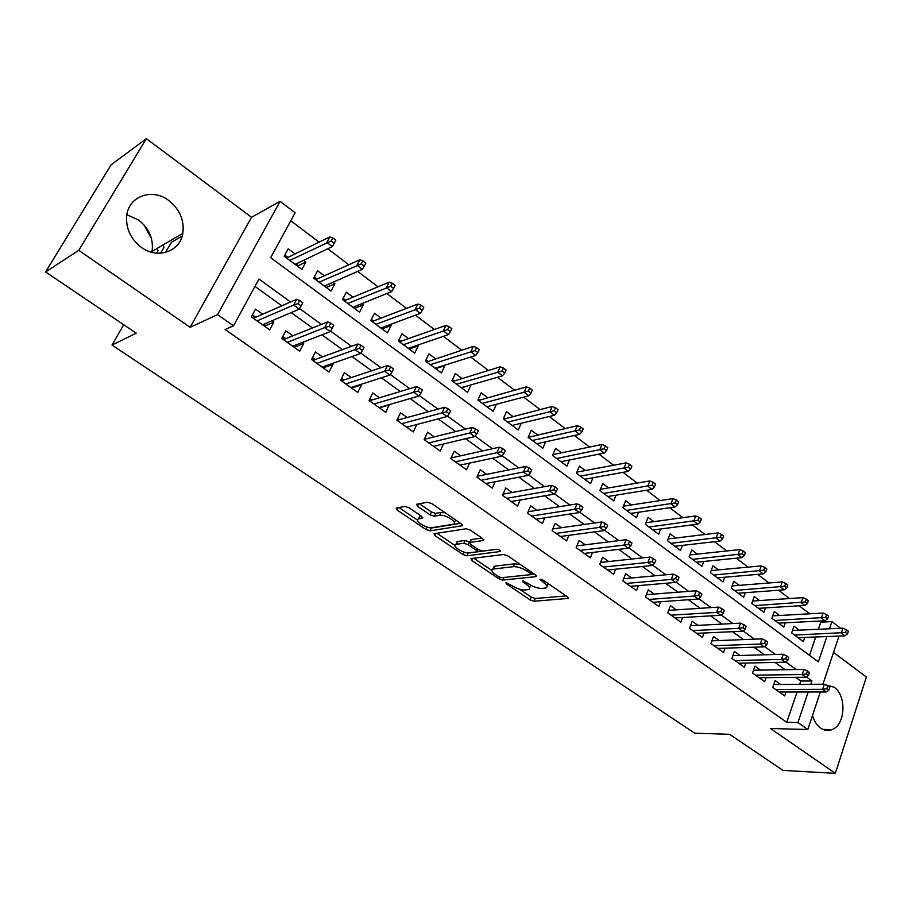 <?xml version="1.0" encoding="UTF-8"?>
<svg xmlns="http://www.w3.org/2000/svg" width="912" height="912" viewBox="0 0 912 912"><rect width="100%" height="100%" fill="white"/><g stroke="black" fill="none" stroke-linecap="round" stroke-linejoin="round"><path stroke-width="1.37" d="M505.966 582.608L506.297 583.805L530.089 599.879L534.124 601.236L568.085 598.443L567.378 596.813L543.176 580.169L539.995 579.245L543.666 582.597C547.189 585.196 547.975 586.975 546.026 587.955L542.093 588.434C538.034 588.468 533.623 586.997 528.857 584.033L522.838 580.933L523.146 582.141L526.281 584.273C529.792 586.838 530.59 588.593 528.698 589.54L524.913 590.007C520.957 590.03 516.625 588.582 511.917 585.664L505.966 582.608M126.859 214.742L138.51 219.963C149.192 228.422 153.695 238.91 152.053 251.404L151.859 252.316M141.371 247.369C157.639 259.51 180.109 251.575 182.822 233.347C184.498 220.362 179.835 209.429 168.845 200.549C152.395 187.644 128.284 196.183 126.665 216.144C125.856 228.752 130.758 239.161 141.371 247.369M812.524 715.407C814.131 721.084 816.833 725.314 820.618 728.084C824.345 730.626 828.142 731.128 832.029 729.611C845.47 724.983 846.849 695.503 834.115 687.203L825.394 684.764M409.1 507.813L404.894 506.445L396.184 508.064L397.108 510.013L425.904 529.473L430.019 530.83L462.088 525.768L461.255 523.841L431.878 503.641L427.568 502.238L416.613 504.279L417.514 506.274L430.065 514.847L434.294 516.226L439.687 515.314C445.17 514.083 458.668 522.884 453.401 524.229L431.946 527.695C426.656 528.823 413.398 520.262 418.471 518.962L422.473 518.233L421.583 516.306L409.1 507.813M45.6 271.936L111.093 164.833L146.365 138.647L78.751 250.333L45.6 271.936L136.253 333.211L111.994 345.055L694.762 733.214L729.577 734.297L783.02 770.412L835.346 773.353L770.492 728.517L807.827 729.486L797.932 722.532L786.771 722.293L225.104 329.506L233.483 325.812L217.558 314.629L280.098 201.335L295.135 212.781L270.647 257.674L818.36 661.861L826.888 636.553M78.751 250.333L190.118 327.317L217.558 314.629M471.037 558.566L471.618 560.367L498.761 578.71L502.82 580.066L536.233 576.612L535.492 574.891L507.847 555.887L503.618 554.485L471.037 558.566M462.863 554.45L434.91 535.561L434.044 533.725L466.169 528.766L470.444 530.157L482.722 538.604L483.531 540.463L469.748 542.446L470.569 544.27L478.549 549.708L482.722 551.087L496.675 549.263C499.24 549.708 500.414 550.46 500.198 551.521L466.955 555.807L462.863 554.45L463.934 552.034M835.346 773.353L866.4 677.012L833.522 652.433M303.582 260.33L305.896 262.052L297.415 266.087M295.021 253.946L288.181 248.839L284.168 256.261L301.952 269.45L305.896 262.052M332.971 282.264L334.909 283.7L326.245 287.485M324.319 275.8L317.581 270.773L313.671 278.16L331.056 291.065L334.909 283.7M361.722 303.707L363.284 304.87L354.46 308.427M352.978 297.187L346.332 292.228L342.524 299.569L359.545 312.2L363.284 304.87M389.846 324.683L391.054 325.595L382.071 328.924M381.022 318.106L374.467 313.215L370.762 320.534L387.418 332.891L391.054 325.595M417.354 345.215L418.232 345.876L409.1 348.988M408.473 338.591L401.998 333.758L398.396 341.042L414.698 353.138L418.232 345.876M444.292 365.313L444.839 365.723L435.571 368.63M435.332 358.633L428.948 353.867L425.448 361.118L441.397 372.962L444.839 365.723M470.66 384.989L461.495 387.874M461.632 378.252L455.339 373.555L451.93 380.771L467.548 392.365L470.9 385.172M487.396 397.472L481.171 392.833L477.854 400.015L493.164 411.38L496.402 404.278M512.635 416.305L506.491 411.722L503.253 418.87L518.244 429.997L521.265 423.248M537.35 434.75L531.286 430.225L528.139 437.338L542.834 448.248L545.65 441.807M561.587 452.831L555.59 448.362L552.524 455.441L566.922 466.123L569.555 459.967M585.333 470.546L579.416 466.135L576.43 473.18L590.543 483.656L593.005 477.763M608.612 487.92L602.764 483.554L599.857 490.565L613.696 500.836L616.01 495.182M631.435 504.952L625.666 500.642L622.828 507.619L636.394 517.697L638.582 512.248M653.824 521.653L648.124 517.4L645.354 524.343L658.669 534.215L660.733 528.983M675.781 538.034L670.149 533.839L667.459 540.748L680.512 550.438L682.461 545.387M697.327 554.108L691.763 549.959L689.13 556.833L701.944 566.341L703.79 561.461M718.474 569.886L712.967 565.782L710.402 572.622L722.977 581.947L724.721 577.239M739.222 585.367L733.784 581.309L731.276 588.115L743.622 597.28L745.275 592.709M759.593 600.563L754.213 596.551L751.773 603.322L763.891 612.317L765.464 607.894M779.589 615.486L774.265 611.519L771.894 618.256L783.784 627.08L785.278 622.793M780.661 684.479L775.132 680.523L772.738 687.431L784.696 695.936L786.041 692.003M760.551 670.103L754.965 666.113L752.514 673.056L764.689 681.709L766.114 677.662M740.065 655.466L734.422 651.43L731.914 658.407L744.317 667.231L745.811 663.058M719.203 640.555L713.492 636.473L710.915 643.484L723.558 652.468L725.12 648.17M697.942 625.358L692.174 621.232L689.518 628.277L702.411 637.442L704.053 632.996M676.271 609.866L670.434 605.693L667.721 612.784L680.854 622.109L682.586 617.515M654.178 594.077L648.272 589.847L645.491 596.984L658.874 606.491L660.71 601.738M631.651 577.969L625.678 573.705L622.828 580.864L636.473 590.577L638.423 585.641M608.68 561.553L602.638 557.232L599.708 564.437L613.628 574.332L615.691 569.213M585.253 544.806L579.143 540.44L576.133 547.679L590.338 557.768L592.515 552.444M561.359 527.729L555.169 523.306L552.079 530.579L566.569 540.884L568.894 535.333M536.963 510.298L530.704 505.818L527.535 513.137L542.321 523.648L544.795 517.856M512.077 492.503L505.738 487.966L502.478 495.33L517.571 506.057L520.216 500.004M486.666 474.343L480.248 469.748L476.908 477.147L492.309 488.102L495.148 481.753M460.731 455.806L454.222 451.155L450.79 458.588L466.522 469.771L469.566 463.102M434.237 436.871L427.648 432.163L424.126 439.63L440.188 451.052L443.471 444.019M407.174 417.525L400.505 412.76L396.88 420.261L413.296 431.935L416.83 424.502M379.529 397.757L372.769 392.935L369.041 400.471L385.822 412.395L389.173 404.654M351.268 377.568L344.428 372.666L340.598 380.247L357.732 392.434L361.505 384.875L360.821 384.397M322.392 356.923L315.449 351.964L311.516 359.579L329.038 372.039L332.914 364.447L331.843 363.671M292.855 335.81L285.821 330.782L281.774 338.443L299.695 351.188L303.685 343.55L302.203 342.49M786.771 722.293L797.065 691.991M799.653 684.365L800.782 681.047L795.652 677.331M785.084 669.693L775.006 662.408M764.461 654.782L753.962 647.201M743.451 639.586L732.518 631.685M722.019 624.104L710.642 615.874M700.177 608.304L688.332 599.743M677.912 592.207L665.578 583.292M655.192 575.78L642.356 566.5M632.016 559.022L618.667 549.366M608.361 541.922L594.487 531.89M584.227 524.468L569.795 514.037M559.592 506.662L544.589 495.809M534.443 488.479L518.837 477.193M508.759 469.908L492.526 458.166M482.516 450.927L465.656 438.729M455.715 431.547L438.182 418.87M428.321 411.745L410.092 398.567M400.322 391.499L381.376 377.796M371.697 370.796L351.998 356.558M342.41 349.627L321.947 334.829M312.463 327.978L291.19 312.588M281.819 305.816L254.972 286.402M262.656 314.23L255.531 309.134L251.359 316.829L269.69 329.859L273.794 322.187L271.89 320.819M818.372 629.28L820.789 622.166L819.341 621.072M809.731 613.799L799.174 605.796M789.575 598.534L778.62 590.224M769.044 582.973L757.667 574.366M748.114 567.127L736.315 558.19M726.773 550.962L714.541 541.694M705.022 534.489L692.333 524.879M682.849 517.685L669.682 507.722M660.22 500.551L646.574 490.211M637.146 483.075L622.987 472.359M613.605 465.245L598.922 454.13M589.574 447.051L574.355 435.514M565.041 428.469L549.263 416.51M540.007 409.499L523.636 397.108M514.436 390.131L497.462 377.283M488.319 370.352L470.729 357.025M461.632 350.14L443.392 336.323M434.363 329.494L415.45 315.164M406.501 308.381L386.882 293.527M378.001 286.801L357.664 271.4M348.863 264.731L327.773 248.759M319.063 242.159L290.791 220.75M809.514 655.34L815.75 636.986M799.22 630.135L793.964 626.213L791.639 632.917L803.324 641.592L804.749 637.42M182.195 235.991L171.456 242.273L165.574 252.43M123.736 324.752L111.994 345.055M190.118 327.317L251.53 217.284L146.365 138.647M251.53 217.284L280.098 201.335M820.789 622.166L831.915 621.608L840.67 628.277M290.552 301.997L258.985 279.049L233.483 325.812M810.802 684.296L811.931 680.956L806.356 676.898M796.187 669.511L785.654 661.861M775.508 654.474L764.552 646.517M754.429 639.152L743.041 630.876M732.929 623.534L721.096 614.927M711.018 607.609L698.706 598.66M688.663 591.352L675.872 582.061M665.863 574.788L652.57 565.121M642.595 557.87L628.778 547.827M618.849 540.611L604.496 530.18M594.613 522.998L579.701 512.156M569.863 505.009L554.382 493.757M544.601 486.643L528.515 474.947M518.791 467.89L502.079 455.738M492.423 448.715L475.061 436.107M465.473 429.13L447.45 416.032M437.931 409.112L419.212 395.512M409.773 388.649L390.325 374.513M380.977 367.718L360.787 353.035M351.53 346.309L330.543 331.067M321.389 324.41L299.603 308.564M797.932 722.532L808.214 691.98M838.983 636.074L822.92 684.217M820.333 691.98L807.827 729.486M829.498 628.778L831.915 621.608M800.782 681.047L811.931 680.956M389.481 404.882L379.734 407.71M361.505 384.875L351.781 387.999M332.914 364.447L323.213 367.855L323.92 366.476M303.685 343.55L294.143 347.233M273.794 322.187L264.469 326.143M156.875 248.577L158.05 250.743L156.647 253.148M144.142 225.047L151.495 238.625M162.849 245.066L164.035 247.255L160.569 253.217M529.541 587.545L530.887 585.265M546.904 585.846L548.272 583.68M519.555 589.22L531.251 597.143L535.276 598.489L566.09 595.935M531.023 574.469L534.375 574.127M473.784 558.224L491.842 570.456M498.75 576.749L501.589 577.706L530.602 574.674L530.294 573.42L526.931 571.106C522.04 568.039 517.56 566.557 513.49 566.66L492.902 569.077C490.941 570.068 491.785 571.87 495.433 574.503L498.75 576.749M520.661 564.699L514.71 563.821L513.49 566.66M493.232 568.336L494.999 566.101L514.71 563.821M454.974 545.49L436.928 533.258M481.889 538.034L471.242 539.551L470.706 540.303M496.983 549.252L468.187 553.025L466.955 555.807M456.513 544.282L455.92 544.418C451.098 545.718 463.855 553.823 469.167 552.866L476.839 551.84L476.03 550.05L468.061 544.624L463.889 543.244L456.513 544.282L457.778 541.477L456.388 543.392M457.778 541.477L465.154 540.428L469.874 542.173M465.895 552.592L468.187 553.025M418.927 517.982L419.782 516.135L420.979 515.896M454.29 522.268L455.761 520.068M445.284 512.863L440.998 512.43L439.687 515.314M419.372 503.755L431.376 511.985L435.617 513.365L440.998 512.43M428.617 527.444L431.308 528.025L460.549 523.351M398.954 507.551L417.457 520.079M847.465 634.011L848.388 631.252L846.416 629.747L845.504 632.518L847.465 634.011L844.831 635.835L841.286 633.156L842.939 628.174L792.505 630.443M845.504 632.518L794.569 635.083M844.831 635.835L798.068 637.682M842.939 628.174L846.416 629.747M826.819 688.777L828.837 690.247L829.783 687.386L827.765 685.927L826.819 688.777L822.567 689.335L826.192 691.969L779.167 692.003M775.588 689.449L822.567 689.335L824.277 684.217L773.752 684.513M827.765 685.927L824.277 684.217M826.192 691.969L828.837 690.247M827.629 618.906L828.563 616.124L826.568 614.597L825.622 617.378L827.629 618.906L825.007 620.787L821.404 618.051L823.103 613.046L772.726 615.874M825.622 617.378L774.904 620.491M825.007 620.787L778.472 623.135M823.103 613.046L826.568 614.597M807.405 603.516L808.374 600.723L806.333 599.161L805.364 601.966L807.405 603.516L804.806 605.443L801.135 602.65L802.879 597.634L752.594 601.042M805.364 601.966L754.874 605.625M804.806 605.443L758.51 608.327M802.879 597.634L806.333 599.161M786.805 587.83L787.797 585.014L785.722 583.429L784.719 586.245L786.805 587.83L784.229 589.813L780.478 586.963L782.268 581.913L732.074 585.937M784.719 586.245L734.479 590.497M784.229 589.813L738.184 593.233M782.268 581.913L785.722 583.429M765.806 571.835L766.821 569.008L764.701 567.401L763.675 570.217L765.806 571.835L763.241 573.876L759.422 570.98L761.258 565.896L711.178 570.57M763.675 570.217L713.708 575.073M763.241 573.876L717.47 577.866M761.258 565.896L764.701 567.401M806.459 673.945L808.511 675.439L809.48 672.577L807.428 671.072L806.459 673.945L802.195 674.538L805.889 677.217L759.103 677.741M755.455 675.142L802.195 674.538L803.951 669.385L753.517 670.217M807.428 671.072L803.951 669.385M805.889 677.217L808.511 675.439M785.699 658.829L787.786 660.356L788.789 657.472L786.691 655.945L785.699 658.829L781.424 659.444L785.198 662.18L738.674 663.218M734.947 660.573L781.424 659.444L783.226 654.257L732.895 655.671M786.691 655.945L783.226 654.257M785.198 662.18L787.786 660.356M764.53 643.416L766.673 644.966L767.687 642.071L765.556 640.52L764.53 643.416L760.255 644.066L764.096 646.859L717.847 648.409M714.062 645.719L760.255 644.066L762.101 638.856L711.884 640.84M765.556 640.52L762.101 638.856M764.096 646.859L766.673 644.966M742.949 627.695L745.127 629.291L746.176 626.373L744.01 624.788L742.949 627.695L738.663 628.379L742.585 631.229L696.631 633.338M692.767 630.591L738.663 628.379L740.555 623.135L690.475 625.746M744.01 624.788L740.555 623.135M742.585 631.229L745.127 629.291M744.386 555.533L745.435 552.695L743.269 551.042L742.22 553.88L744.386 555.533L741.855 557.631L737.956 554.667L739.849 549.571L689.871 554.906M742.22 553.88L692.539 559.364M741.855 557.631L696.38 562.214M739.849 549.571L743.269 551.042M720.947 611.667L723.17 613.286L724.242 610.356L722.03 608.737L720.947 611.667L716.65 612.385L720.64 615.281L675.005 617.96M671.072 615.167L716.65 612.385L718.588 607.107L668.644 610.356M722.03 608.737L718.588 607.107M720.64 615.281L723.17 613.286M722.555 538.912L723.626 536.051L721.415 534.375L720.343 537.225L722.555 538.912L720.047 541.067L716.068 538.046L718.006 532.916L668.154 538.958M720.343 537.225L670.97 543.347M720.047 541.067L674.88 546.254M718.006 532.916L721.415 534.375M698.489 595.319L700.758 596.972L701.864 594.02L699.607 592.367L698.489 595.319L694.192 596.06L698.261 599.024L652.969 602.296M648.956 599.446L694.192 596.06L696.187 590.759L646.38 594.681M699.607 592.367L696.187 590.759M698.261 599.024L700.758 596.972M700.279 521.949L701.374 519.076L699.128 517.366L698.022 520.239L700.279 521.949L697.794 524.161L693.747 521.083L695.731 515.93L646.004 522.724M698.022 520.239L648.979 527.033M697.794 524.161L652.969 529.986M695.731 515.93L699.128 517.366M675.587 578.641L677.901 580.328L679.03 577.364L676.727 575.677L675.587 578.641L671.266 579.416L675.427 582.437L630.5 586.325M626.407 583.418L671.266 579.416L673.33 574.081L623.683 578.721M676.727 575.677L673.33 574.081M675.427 582.437L677.901 580.328M677.559 504.655L678.688 501.771L676.396 500.015L675.256 502.9L677.559 504.655L675.108 506.924L670.97 503.789L673.01 498.602L623.42 506.171M675.256 502.9L626.567 510.389M675.108 506.924L630.637 513.41M673.01 498.602L676.396 500.015M652.205 561.61L654.565 563.331L655.739 560.356L653.38 558.634L652.205 561.61L647.885 562.43L652.126 565.508L607.586 570.034M603.413 567.07L647.885 562.43L649.994 557.072L600.518 562.442M653.38 558.634L649.994 557.072M652.126 565.508L654.565 563.331M654.371 486.997L655.534 484.101L653.186 482.311L652.023 485.218L654.371 486.997L651.955 489.345L647.737 486.142L649.834 480.932L600.381 489.311M652.023 485.218L603.71 493.426M651.955 489.345L607.859 496.504M649.834 480.932L653.186 482.311M628.345 544.236L630.751 545.992L631.959 542.993L629.554 541.238L628.345 544.236L624.013 545.08L628.357 548.237L584.216 553.424M579.964 550.403L624.013 545.08L626.191 539.699L576.886 545.855M629.554 541.238L626.191 539.699M628.357 548.237L630.751 545.992M630.705 468.985L631.902 466.066L629.508 464.242L628.322 467.161L630.705 468.985L628.322 471.39L624.013 468.13L626.168 462.886L576.874 472.131M628.322 467.161L580.397 476.132M628.322 471.39L584.626 479.267M626.168 462.886L629.508 464.242M603.983 526.498L606.446 528.287L607.677 525.278L605.226 523.477L603.983 526.498L599.651 527.375L604.075 530.59L560.378 536.484M556.035 533.395L599.651 527.375L601.874 521.96L552.775 528.949M605.226 523.477L601.874 521.96M604.075 530.59L606.446 528.287M606.56 450.596L607.78 447.667L605.34 445.808L604.109 448.738L606.56 450.596L604.2 453.07L599.811 449.741L602.023 444.475L552.877 454.621M604.109 448.738L556.628 458.485M604.2 453.07L560.937 461.689M602.023 444.475L605.34 445.808M579.109 508.383L581.617 510.207L582.882 507.175L580.374 505.351L579.109 508.383L574.765 509.306L579.291 512.59L536.051 519.19M531.628 516.044L574.765 509.306L577.057 503.857L528.151 511.712M580.374 505.351L577.057 503.857M579.291 512.59L581.617 510.207M581.902 431.821L583.156 428.879L580.659 426.976L579.405 429.917L581.902 431.821L579.576 434.374L575.096 430.966L577.364 425.676L528.23 437.407M579.405 429.917L532.369 440.485M579.576 434.374L536.78 443.745M577.364 425.676L580.659 426.976M503.96 493.962L503.287 493.495M553.698 489.881L556.263 491.739L557.563 488.695L555.009 486.826L553.698 489.881L549.355 490.838L553.972 494.19L511.233 501.543M506.707 498.328L549.355 490.838L551.703 485.366L503.139 494.11L502.58 495.398M555.009 486.826L551.703 485.366M553.972 494.19L556.263 491.739M503.777 417.73L504.564 418.312M556.708 412.646L558.007 409.693L555.465 407.744L554.165 410.708L556.708 412.646L554.428 415.268L549.845 411.791L552.182 406.478L503.606 419.132M554.165 410.708L507.619 422.108M554.428 415.268L512.111 425.448M552.182 406.478L555.465 407.744M478.39 398.875L479.427 399.638M530.989 393.061L532.323 390.085L529.724 388.102L528.39 391.077L530.989 393.061L528.743 395.762L524.069 392.206L526.463 386.87L478.481 400.482M528.39 391.077L482.357 403.366M528.743 395.762L486.951 406.763M526.463 386.87L529.724 388.102M478.264 399.125L478.789 399.821M452.466 379.62L453.777 380.589M504.712 373.054L506.08 370.067L503.424 368.038L502.045 371.024L504.712 373.054L502.512 375.835L497.724 372.199L500.198 366.829L452.831 381.444M502.045 371.024L456.57 384.214M502.512 375.835L461.255 387.691M500.198 366.829L503.424 368.038M452.398 379.78L453.139 380.771M426.007 359.955L427.591 361.129M477.854 352.602L479.256 349.604L476.543 347.529L475.129 350.527L477.854 352.602L475.699 355.475L470.809 351.758L473.351 346.366L426.634 362.007M475.129 350.527L430.236 364.675M475.699 355.475L435.024 368.22M473.351 346.366L476.543 347.529M425.984 360.012L426.964 361.334M398.977 339.88L400.847 341.27M398.555 341.156L399.137 339.994L399.901 342.148M450.403 331.706L451.839 328.685L449.069 326.564L447.621 329.585L450.403 331.706L448.294 334.658L443.289 330.862L445.911 325.436L400.231 341.476M447.621 329.585L403.343 344.713M448.294 334.658L408.234 348.338M445.911 325.436L449.069 326.564M381.558 328.537L382.025 327.59M371.355 319.36L373.521 320.978M371.241 320.887L371.834 319.713L372.586 321.879M422.324 310.331L423.818 307.298L420.979 305.132L419.486 308.165L422.324 310.331L420.272 313.375L415.165 309.487L417.856 304.049L372.917 321.206M419.486 308.165L375.869 324.33M420.272 313.375L380.863 328.024M417.856 304.049L420.979 305.132M353.867 307.994L354.312 306.706M343.14 298.395L345.625 300.242M343.334 300.173L343.938 298.999L344.679 301.165M393.631 288.477L395.158 285.433L392.251 283.222L390.724 286.265L393.631 288.477L391.624 291.612L386.392 287.645L389.162 282.173L345.021 300.493M390.724 286.265L347.803 303.491M391.624 291.612L352.898 307.276M389.162 282.173L392.251 283.222M325.584 286.995L325.709 285.456M314.298 276.974L317.102 279.061M314.822 279.004L315.438 277.829L316.168 280.007M364.264 266.122L365.837 263.066L362.873 260.798L361.289 263.853L364.264 266.122L362.315 269.348L356.968 265.289L359.818 259.795L316.521 279.323M361.289 263.853L319.12 282.196M362.315 269.348L324.33 286.06M359.818 259.795L362.873 260.798M296.674 265.54L297.312 264.355L296.48 263.739M284.806 255.075L287.964 257.412M285.673 257.378L286.311 256.192L287.018 258.37M334.225 243.242L335.844 240.175L332.812 237.861L331.181 240.928L334.225 243.242L332.333 246.582L326.861 242.421L329.791 236.903L287.383 257.686M331.181 240.928L289.788 260.433M332.333 246.582L295.123 264.389M329.791 236.903L332.812 237.861M478.652 475.95L477.74 475.3M527.74 470.968L530.362 472.883L531.707 469.817L529.085 467.913L527.74 470.968L523.397 471.983L528.105 475.403L485.891 483.542M481.274 480.259L523.397 471.983L525.814 466.477L477.854 476.121L477.261 477.398M529.085 467.913L525.814 466.477M528.105 475.403L530.362 472.883M452.819 457.562L451.645 456.73M501.212 451.657L503.891 453.606L505.271 450.528L502.603 448.579L501.212 451.657L496.869 452.705L501.68 456.205L460.024 465.154M455.316 461.803L496.869 452.705L499.354 447.176L452.033 457.744L451.429 459.032M502.603 448.579L499.354 447.176M501.68 456.205L503.891 453.606M452.033 457.744L451.508 457.026M426.44 438.797L425.003 437.76M474.103 431.912L476.839 433.907L478.264 430.806L475.528 428.811L474.103 431.912L469.748 433.006L474.673 436.586L433.61 446.367M428.8 442.947L469.748 433.006L472.313 427.443L425.665 438.991L425.049 440.291M475.528 428.811L472.313 427.443M474.673 436.586L476.839 433.907M425.665 438.991L424.912 437.942M399.502 419.623L397.78 418.391M446.39 411.722L449.183 413.763L450.642 410.651L447.849 408.61L446.39 411.722L442.035 412.862L447.074 416.522L406.627 427.192M401.713 423.692L442.035 412.862L444.668 407.276L398.738 419.828L398.111 421.139M447.849 408.61L444.668 407.276M447.074 416.522L449.183 413.763M398.738 419.828L397.757 418.448M379.905 407.356L379.597 407.983M369.212 400.596L369.976 398.59M371.993 400.026L370.135 398.715L371.23 400.254L370.58 401.576M418.049 391.088L420.911 393.175L422.404 390.04L419.554 387.953L418.049 391.088L413.695 392.274L418.836 396.013L379.061 407.596M374.045 404.027L413.695 392.274L416.396 386.654L371.23 400.254M419.554 387.953L416.396 386.654M418.836 396.013L420.911 393.175M352.192 387.167L351.701 388.147M341.088 380.6L341.544 378.366M343.87 380.019L342.034 378.708L343.129 380.258L342.467 381.581M389.048 369.976L391.978 372.107L393.528 368.961L390.598 366.829L389.048 369.976L384.704 371.218L389.971 375.037L350.903 387.577M345.762 383.929L384.704 371.218L387.486 365.564L343.129 380.258M390.598 366.829L387.486 365.564M389.971 375.037L391.978 372.107M312.337 360.172L313.318 358.268L312.497 357.686M315.13 359.567L313.318 358.268L314.412 359.83L313.728 361.152M359.396 348.373L362.395 350.55L363.979 347.392L360.981 345.215L359.396 348.373L355.042 349.661L360.434 353.582L322.107 367.114M316.863 363.386L355.042 349.661L357.914 343.984L314.412 359.83M360.981 345.215L357.914 343.984M360.434 353.582L362.395 350.55M295.055 345.272L294.052 347.176M282.959 339.287L283.974 337.372L282.788 336.539M285.764 338.648L283.974 337.372L285.046 338.933L284.339 340.267M329.038 326.268L332.105 328.502L333.746 325.322L330.68 323.087L329.038 326.268L324.695 327.613L330.212 331.626L292.672 346.195M287.303 342.376L324.695 327.613L327.647 321.913L285.046 338.933M330.68 323.087L327.647 321.913M330.212 331.626L332.105 328.502M264.902 323.806L264.263 325.994M252.92 317.935L253.958 316.008L252.407 314.914M255.725 317.273L253.958 316.008L255.029 317.581L254.3 318.915M297.962 303.639L301.108 305.919L302.795 302.727L299.66 300.447L297.962 303.639L293.63 305.041L299.273 309.145L262.576 324.797M257.081 320.899L293.63 305.041L296.674 299.307L255.029 317.581M299.66 300.447L296.674 299.307M299.273 309.145L301.108 305.919M506.787 582.688L506.297 583.805M541.01 579.257L540.508 580.431M523.636 581.001L523.146 582.141M526.942 582.722L526.281 584.273M544.35 580.978L543.666 582.597M568.142 597.474L567.709 598.523M535.276 598.489L534.124 601.236M531.251 597.143L530.089 599.879M536.347 575.643L535.914 576.68M503.937 577.456L502.82 580.066M499.434 577.148L498.761 578.71M472.484 558.383L471.618 560.367M530.989 571.79L530.294 573.42M527.626 569.476L526.931 571.106M494.999 566.101L493.791 568.894M435.89 533.417L434.91 535.561M483.725 539.528L483.28 540.52M471.242 539.551L469.976 542.389M500.323 550.859L500.015 551.555M476.725 548.465L476.03 550.05M469.327 541.796L468.061 544.624M465.154 540.428L463.889 543.244M422.723 517.389L422.313 518.278M420.215 516.032L418.904 518.86M435.617 513.365L434.294 516.226M431.376 511.985L430.065 514.847M418.619 503.903L417.514 506.274M462.316 524.845L461.882 525.814M431.308 528.025L430.019 530.83M427.033 527.011L425.904 529.473M398.213 507.688L397.108 510.013M182.822 233.347L152.053 251.404M832.029 729.611L822.852 729.383M568.358 597.793L568.085 598.443M536.53 575.928L536.233 576.612M531.787 572.348L531.023 574.15M494.122 566.295L492.902 569.077M483.85 539.744L483.531 540.463M471.014 539.608L469.748 542.446M457.186 541.614L455.92 544.418M477.956 549.309L477.136 551.167M422.803 517.537L422.473 518.233M419.782 516.135L418.471 518.962M462.418 525.027L462.088 525.768"/></g></svg>

